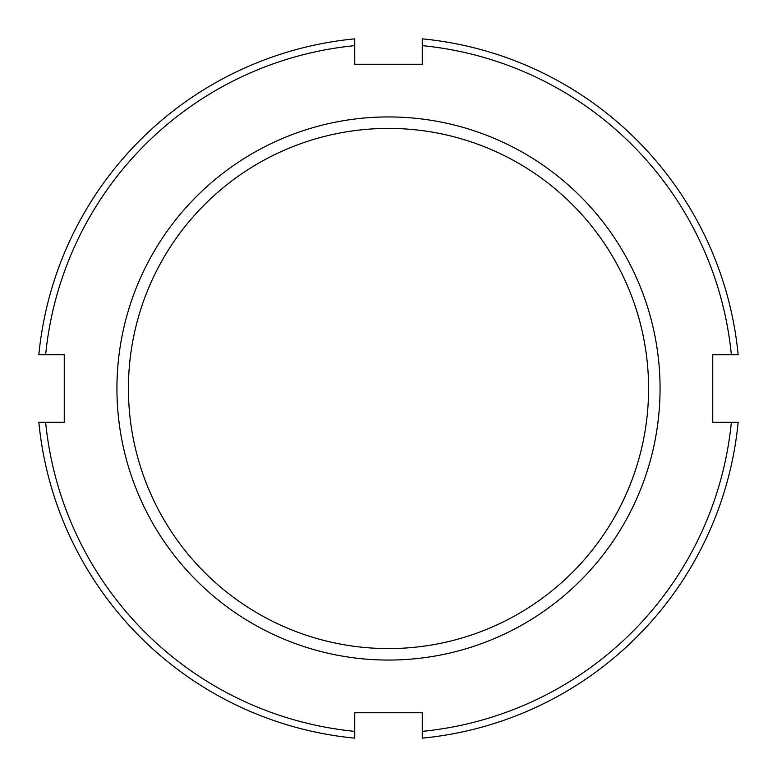 <?xml version="1.0" encoding="UTF-8"?>
<svg xmlns="http://www.w3.org/2000/svg" width="777" height="777" viewBox="0 0 777 777"><rect width="100%" height="100%" fill="white"/><g stroke="black" fill="none" stroke-linecap="round" stroke-linejoin="round"><path stroke-width="0.58" stroke-dasharray="3.88 2.91" d="M648.581 388.5A260.081 260.081 0 0 1 388.5 648.581A260.081 260.081 0 0 1 128.419 388.5A260.081 260.081 0 0 1 388.5 128.419A260.081 260.081 0 0 1 648.581 388.5M116.939 388.5A271.562 271.562 0 0 0 388.5 660.062A271.562 271.562 0 0 0 660.062 388.5A271.562 271.562 0 0 0 388.5 116.939A271.562 271.562 0 0 0 116.939 388.5M38.85 422.28L45.639 422.28A344.522 344.522 0 0 0 354.72 731.361L354.72 738.15A351.282 351.282 0 0 1 38.85 422.28M422.28 731.361A344.522 344.522 0 0 0 731.361 422.28L738.15 422.28A351.282 351.282 0 0 1 422.28 738.15L422.28 712.752L354.72 712.752L354.72 731.361M731.361 354.72A344.522 344.522 0 0 0 422.28 45.639L422.28 38.85A351.282 351.282 0 0 1 738.15 354.72L712.752 354.72L712.752 422.28L731.361 422.28M45.639 422.28L64.248 422.28L64.248 354.72L38.85 354.72A351.282 351.282 0 0 1 354.72 38.85L354.72 64.248L422.28 64.248L422.28 45.639M354.72 45.639A344.522 344.522 0 0 0 45.639 354.72"/><path stroke-width="1.17" d="M128.419 388.5A260.081 260.081 0 0 0 388.5 648.581A260.081 260.081 0 0 0 648.581 388.5A260.081 260.081 0 0 0 388.5 128.419A260.081 260.081 0 0 0 128.419 388.5M660.062 388.5A271.562 271.562 0 0 1 388.5 660.062A271.562 271.562 0 0 1 116.939 388.5A271.562 271.562 0 0 1 388.5 116.939A271.562 271.562 0 0 1 660.062 388.5M38.85 422.28A351.282 351.282 0 0 0 354.72 738.15L354.72 731.361A344.522 344.522 0 0 1 45.639 422.28L38.85 422.28M45.639 422.28L64.248 422.28L64.248 354.72L45.639 354.72A344.522 344.522 0 0 1 354.72 45.639L354.72 64.248L422.28 64.248L422.28 45.639A344.522 344.522 0 0 1 731.361 354.72L712.752 354.72L712.752 422.28L731.361 422.28A344.522 344.522 0 0 1 422.28 731.361L422.28 712.752L354.72 712.752L354.72 731.361M422.28 731.361L422.28 738.15A351.282 351.282 0 0 0 738.15 422.28L731.361 422.28M731.361 354.72L738.15 354.72A351.282 351.282 0 0 0 422.28 38.85L422.28 45.639M354.72 45.639L354.72 38.85A351.282 351.282 0 0 0 38.85 354.72L45.639 354.72"/></g></svg>
